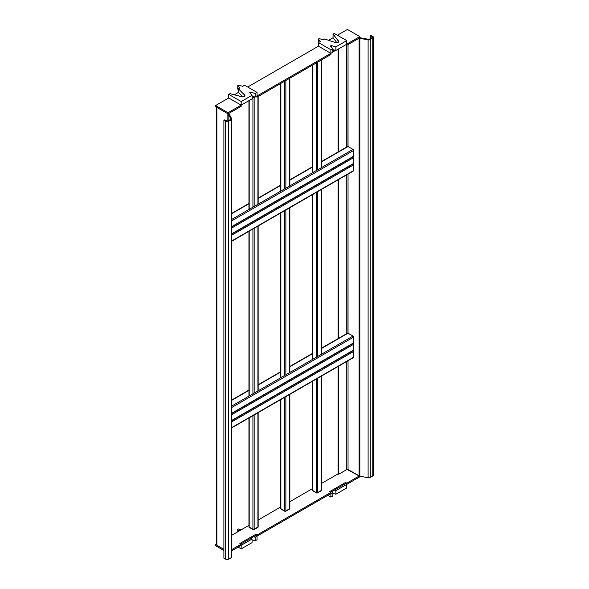 <?xml version="1.0" encoding="UTF-8"?>
<svg xmlns="http://www.w3.org/2000/svg" width="589" height="589" viewBox="0 0 589 589"><rect width="100%" height="100%" fill="white"/><g stroke="black" fill="none" stroke-linecap="round" stroke-linejoin="round"><path stroke-width="0.88" d="M216.391 544.369L216.354 544.567A1.76 1.016 0 0 0 216.87 545.281L216.87 107.404L227.869 113.751A1.141 0.663 180 0 1 228.142 114.016L230.829 118.794A1.141 0.663 180 0 1 230.881 118.993A1.141 0.663 180 0 1 230.549 119.464L227.936 120.973A1.141 0.663 180 0 1 226.316 120.973L224.512 119.928L223.894 120.289L223.894 558.166L223.894 120.289L225.697 121.334L225.697 559.211L223.894 558.166L225.697 559.211A2.025 1.171 0 0 0 228.554 559.211L228.554 121.334A2.025 1.171 180 0 1 225.697 121.334L225.697 559.211L227.899 559.462L228.554 559.211L228.554 121.334L231.168 119.825L231.168 557.702L228.554 559.211L231.168 557.702A2.025 1.171 0 0 0 231.764 556.877L231.764 118.993A2.025 1.171 180 0 1 231.168 119.825L231.168 557.702L231.727 556.671M216.649 107.25L216.87 107.404A1.76 1.016 180 0 1 216.354 106.69L216.649 545.127L223.894 549.338L216.87 545.281L216.87 107.404L227.869 113.751L227.869 121.01L227.869 113.751L228.142 120.848L228.142 114.016L230.829 118.794L230.549 119.464L227.56 121.113L224.512 119.928L223.894 120.289L225.999 121.474L227.899 121.584L231.352 119.7L231.661 118.639A2.025 1.171 180 0 1 231.764 118.993M228.672 113.515A2.025 1.171 180 0 1 228.981 113.861L231.661 118.639L228.488 113.397M359.658 37.667L369.001 39.389L372.469 37.365L370.356 35.73L370.982 35.369L372.778 36.415L370.982 35.369L370.356 35.73L370.356 38.741L370.356 35.73L372.16 36.768A1.141 0.663 180 0 1 372.491 37.24A1.141 0.663 180 0 1 372.16 37.703L372.16 36.768L372.16 37.703L369.546 39.213A1.141 0.663 180 0 1 368.383 39.375L360.115 37.829A1.141 0.663 180 0 1 359.85 37.755L346.796 45.316L346.796 146.948L346.737 44.131L359.85 36.628L346.796 44.168L346.796 45.316L359.85 37.777L359.85 36.628L359.85 37.777M373.338 474.889L373.374 37.24L372.778 36.415A2.025 1.171 180 0 1 373.374 37.24A2.025 1.171 180 0 1 372.778 38.064L372.778 475.941A2.025 1.171 -0 0 0 373.374 475.117L370.164 477.451L370.164 39.573L372.778 38.064L372.778 475.941L370.164 477.451L370.164 39.573A2.025 1.171 180 0 1 368.11 39.861L368.11 477.738A2.025 1.171 0 0 0 370.164 477.451L368.383 477.775L359.842 476.184L359.842 38.307L368.11 39.861L368.11 477.738L359.842 476.184L359.842 38.307A2.025 1.171 180 0 1 359.246 38.13M359.032 475.905A2.025 1.171 0 0 0 359.842 476.184L348.04 469.551L348.04 360.74L348.04 469.551A0.876 0.508 -0 0 0 346.796 469.551L346.796 361.455L346.796 469.551L338.653 474.255L338.653 366.159L338.653 474.255L338.034 473.895L338.034 366.52L338.034 473.895L321.565 483.4L338.034 473.895L338.653 474.255L347.083 469.44L359.032 475.905L359.032 38.248L359.032 475.905M353.01 357.575L353.636 357.214L353.636 351.471L353.01 350.396L353.636 350.035L353.636 344.293L353.01 343.218L353.636 342.857L353.621 336.967L353.135 336.12L348.04 333.168L348.04 174.101L347.922 333.109M353.01 170.935L353.636 170.574L353.636 164.832L353.01 163.757L353.636 163.396L353.636 157.653L353.01 156.578L353.636 156.218L353.621 150.328L353.135 149.481L348.04 146.528L348.04 44.595L347.922 146.47M346.796 333.882L346.796 174.823L346.796 333.882M338.653 338.587L338.653 179.52L338.653 338.587M338.653 151.653L338.653 48.865L338.653 151.653M338.034 338.646L338.034 179.881L338.034 338.646M338.034 152.006L338.034 49.226L338.034 152.006M373.374 37.24L372.778 38.064L368.935 39.905L359.032 38.02M330.885 54.505L257.032 97.141L257.032 95.992L330.885 53.356L330.885 54.505L330.885 53.356L257.032 95.992L257.032 97.141L330.885 54.505M241.115 105.181L241.115 106.329L228.061 113.868L228.061 112.72L241.115 105.181L228.061 112.72L215.626 105.541L215.626 106.69L228.061 113.868L241.115 106.329L241.115 105.181L239.87 104.459L241.115 105.181M347.422 29.45L337.409 35.23L347.422 29.45L359.85 36.628L347.422 29.45M333.057 37.74L328.61 40.31L333.057 37.74L333.057 34.155L338.034 40.612A2.201 1.266 180 0 1 338.675 41.51A2.201 1.266 180 0 1 337.32 42.68A2.201 1.266 180 0 1 334.92 42.408L324.664 38.999L323.42 39.713L319.069 38.638L318.45 38.999L320.313 41.51L318.45 42.585L330.885 49.763L330.885 53.356L318.45 46.178L247.704 87.017L318.45 46.178L318.45 42.585L318.45 46.178L330.885 53.356L330.885 49.763L332.748 48.688L330.414 46.082L331.349 45.544L335.855 46.892L346.737 40.612L334.302 33.433L333.057 34.155L333.057 37.74L336.915 42.754L333.057 37.74M238.383 92.399L234.289 94.763L238.383 92.399L238.383 88.814L238.383 92.399L242.867 96.898L238.383 92.399M228.746 97.965L215.626 105.541L228.746 97.965L228.746 94.38L228.746 97.965L241.181 105.144L228.746 97.965M334.213 49.991L332.748 50.838L334.213 49.991M253.528 96.581L252.055 97.428L253.528 96.581M252.055 98.577L254.838 96.971L252.055 98.577M256.038 96.567L257.032 97.141L256.038 96.567M332.748 51.987L335.531 50.382L332.748 51.987M345.802 44.742L346.796 45.316L345.802 44.742M228.061 112.72L228.061 113.868L215.626 106.69L215.626 105.541L228.061 112.72M257.032 535.018L330.885 492.382L330.885 493.53L257.032 536.167L257.032 535.018L255.788 534.304L239.87 543.485L241.115 544.207L241.115 545.355L231.764 550.752L241.115 545.355L241.115 544.207L231.764 549.603L241.115 544.207L239.87 543.485L255.788 534.304L257.032 535.018L257.032 536.167L330.885 493.53L330.885 492.382L257.032 535.018M346.796 484.342L346.796 483.194L359.246 476.008L346.796 483.194L345.552 482.472L329.641 491.66L330.885 492.382L329.641 491.66L345.552 482.472L346.796 483.194L346.796 484.342L359.85 476.803L346.796 484.342L345.552 483.621L346.796 484.342M359.85 476.184L359.85 476.803L359.85 476.184M312.347 488.723L289.862 501.703L312.347 488.723M280.644 507.026L258.159 520.013L280.644 507.026M248.941 525.329L231.764 535.246L248.941 525.329M216.354 544.148L215.626 544.567L215.626 545.716L223.894 550.487L215.626 545.716L215.626 544.567L216.354 544.148M240.864 544.059L255.788 535.453L257.032 536.167L255.788 535.453L255.788 534.304L255.788 535.453L240.864 544.059M330.635 492.235L345.552 483.621L345.552 482.472L345.552 483.621L330.635 492.235M223.894 549.338L215.626 544.567L223.894 549.338M257.032 539.752L257.032 536.167L255.788 535.453L257.032 536.167L257.032 539.752L255.162 540.835L252.055 539.907L255.162 540.835L255.162 537.242L255.162 540.835L257.032 539.752M241.335 529.717L238.383 528.988L237.757 529.349L237.757 531.786L237.757 529.349L239.024 531.057L237.757 529.349L238.383 528.988L241.335 529.717M241.115 545.281L241.181 548.911L238.066 547.115L241.181 548.911L241.181 545.318L252.055 539.038L252.055 542.624L241.181 548.911L252.055 542.624L252.055 539.038L251.208 538.088L252.055 539.038L241.115 545.281M253.528 536.756L255.162 537.242L257.032 536.167L255.162 537.242L253.528 536.756M330.885 493.53L330.885 497.116L327.771 495.32L330.885 497.116L330.885 493.53L332.748 492.448L331.901 491.506L332.748 492.448L332.748 496.041L332.748 492.448L330.885 493.53M322.028 483.135L321.565 483.017L322.028 483.135M346.737 487.964L346.737 484.379L345.493 483.657L346.737 484.379L346.737 487.964L335.855 494.245L335.855 490.659L346.737 484.379L335.855 490.659L335.855 494.245L332.748 493.317L335.855 494.245L346.737 487.964M334.213 490.166L335.855 490.659L334.213 490.166M332.748 496.041L330.885 497.116L332.748 496.041M318.45 42.585L318.45 38.999L318.45 42.585L320.313 41.51L318.45 38.999L319.069 38.638L323.42 39.713L324.664 38.999L335.634 42.68L338.034 42.408L338.034 40.612L338.034 42.408L338.506 41.024L333.057 34.155L334.302 33.433L346.737 40.612L346.737 44.204L346.737 40.612L335.855 46.892L335.855 50.485L335.855 46.892L331.349 45.544L331.349 47.127L331.349 45.544L330.414 46.082L332.748 48.688L332.748 52.274L332.748 48.688L330.885 49.763L318.45 42.585M346.737 44.204L335.855 50.485L332.748 49.557L335.855 50.485L346.737 44.204M332.748 52.274L330.885 53.356L332.748 52.274M257.032 95.992L257.032 92.399L244.597 85.228L242.734 86.303L238.383 85.228L237.757 85.582L237.757 89.175L237.757 85.582L239.62 88.092L238.383 88.814L244.288 94.733L244.288 96.53L244.288 94.733A2.201 1.266 180 0 1 244.928 95.632A2.201 1.266 180 0 1 243.574 96.802A2.201 1.266 180 0 1 241.181 96.53L229.99 93.658L228.746 94.38L241.181 101.558L241.181 105.144L241.181 101.558L252.055 95.271L252.055 98.864L241.181 105.144L252.055 98.864L252.055 95.271L249.721 92.672L250.656 92.134L250.656 93.71L250.656 92.134L255.162 93.482L255.162 97.067L252.055 96.14L255.162 97.067L255.162 93.482L257.032 92.399L257.032 95.992L255.162 97.067L257.032 95.992M238.383 90.007L237.757 89.175L238.383 90.007M257.032 92.399L244.597 85.228L242.734 86.303L238.383 85.228L237.757 85.582L239.62 88.092L238.383 88.814L244.759 95.146L244.56 96.338L241.888 96.802L229.99 93.658L228.746 94.38L241.181 101.558L252.055 95.271L249.721 92.672L250.656 92.134L255.162 93.482L257.032 92.399M321.55 490.269L316.956 493.03L312.361 490.269M316.337 62.898L316.337 170.574L316.337 62.898M316.337 192.404L316.337 357.214L316.337 192.404M312.347 381.348L312.347 490.372A0.876 0.508 0 0 0 312.604 490.725L316.337 492.883L316.337 379.044L316.337 492.883A0.876 0.508 0 0 0 317.581 492.883L317.581 378.329L317.581 492.883L321.307 490.725A0.876 0.508 0 0 0 321.565 490.372L321.565 376.025M317.581 356.492L317.581 191.69L317.581 356.492M317.581 169.86L317.581 62.184L317.581 169.86M321.307 60.026L321.307 167.703L321.307 60.026M321.307 189.533L321.307 354.342L321.307 189.533M321.307 376.172L321.307 490.725L321.307 376.172M312.604 490.725L312.604 381.201L312.604 490.725M312.604 359.364L312.604 194.561L312.604 359.364M312.604 172.732L312.604 65.055L312.604 172.732M289.847 508.572L285.253 511.333L280.659 508.572M284.634 81.208L284.634 188.878L284.634 81.208M284.634 210.715L284.634 375.517L284.634 210.715M280.644 399.651L280.644 508.675A0.876 0.508 0 0 0 280.901 509.036L284.634 511.186L284.634 397.347L284.634 511.186A0.876 0.508 0 0 0 285.871 511.186L285.871 396.633L285.871 511.186L289.604 509.036A0.876 0.508 0 0 0 289.862 508.675L289.862 394.328M285.871 374.795L285.871 209.993L285.871 374.795M285.871 188.163L285.871 80.487L285.871 188.163M289.604 78.337L289.604 186.006L289.604 78.337M289.604 207.843L289.604 372.646L289.604 207.843M289.604 394.475L289.604 509.036L289.604 394.475M280.901 509.036L280.901 399.504L280.901 509.036M280.901 377.667L280.901 212.865L280.901 377.667M280.901 191.035L280.901 83.358L280.901 191.035M258.144 526.883L253.55 529.636L248.956 526.883M252.924 98.076L252.924 207.181L252.924 98.076M252.924 229.018L252.924 393.82L252.924 229.018M248.941 417.954L248.941 526.978A0.876 0.508 0 0 0 249.199 527.339L252.924 529.489L252.924 415.65L252.924 529.489A0.876 0.508 0 0 0 254.168 529.489L254.168 414.936L254.168 529.489L257.901 527.339A0.876 0.508 0 0 0 258.159 526.978L258.159 412.631M254.168 393.106L254.168 228.296L254.168 393.106M254.168 206.467L254.168 97.354L254.168 206.467M257.901 96.64L257.901 204.317L257.901 96.64M257.901 226.147L257.901 390.949L257.901 226.147M257.901 412.779L257.901 527.339L257.901 412.779M249.199 527.339L249.199 417.807L249.199 527.339M249.199 395.977L249.199 231.168L249.199 395.977M249.199 209.338L249.199 100.513L249.199 209.338M231.764 226.883L353.452 156.622A0.876 0.508 -120 0 0 353.636 156.218L353.636 150.475L231.764 220.838L353.636 150.475A0.876 0.508 -120 0 0 353.01 149.4L348.04 146.528L321.565 161.813L348.04 146.528A0.876 0.508 -120 0 0 347.598 146.484L321.565 161.519M231.764 213.66L248.941 203.742L231.764 213.66M258.159 198.419L280.644 185.439L258.159 198.419M289.862 180.116L312.604 166.989L289.862 180.116M353.01 149.4L231.764 219.402L353.01 149.4M353.636 156.218L231.764 226.581L353.636 156.218M231.764 234.061L353.452 163.801A0.876 0.508 -120 0 0 353.636 163.396L353.636 157.653L231.764 228.017L353.636 157.653A0.876 0.508 -120 0 0 353.01 156.578M353.636 163.396L231.764 233.759L353.636 163.396M231.764 241.232L353.452 170.979A0.876 0.508 -120 0 0 353.636 170.574L353.636 164.832L231.764 235.195L353.636 164.832A0.876 0.508 -120 0 0 353.01 163.757M353.636 170.574L231.764 240.938L353.636 170.574M231.764 427.872L353.452 357.611A0.876 0.508 -120 0 0 353.636 357.214L353.636 351.471L231.764 421.834L353.636 351.471A0.876 0.508 -120 0 0 353.01 350.396M353.636 357.214L231.764 427.577L353.636 357.214M231.764 420.693L353.452 350.433A0.876 0.508 -120 0 0 353.636 350.035L353.636 344.293L231.764 414.656L353.636 344.293A0.876 0.508 -120 0 0 353.01 343.218M353.636 350.035L231.764 420.399L353.636 350.035M231.764 413.515L353.452 343.254A0.876 0.508 -120 0 0 353.636 342.857L353.636 337.114L231.764 407.478L353.636 337.114A0.876 0.508 -120 0 0 353.01 336.039L348.04 333.168L321.565 348.452L348.04 333.168A0.876 0.508 -120 0 0 347.598 333.124L321.565 348.151M231.764 400.299L248.941 390.382L231.764 400.299M258.159 385.059L280.644 372.079L258.159 385.059M289.862 366.756L312.604 353.621L289.862 366.756M353.01 336.039L231.764 406.042L353.01 336.039M353.636 342.857L231.764 413.22L353.636 342.857M321.565 59.879L321.565 167.556M321.565 189.386L321.565 354.195M312.347 65.202L312.347 172.879M312.347 194.709L312.347 359.511M289.862 78.182L289.862 185.859M289.862 207.689L289.862 372.498M280.644 83.505L280.644 191.182M280.644 213.012L280.644 377.821M258.159 96.493L258.159 204.162M258.159 225.999L258.159 390.801M248.941 100.66L248.941 209.485M248.941 231.322L248.941 396.125M312.347 166.834L289.862 179.822M280.644 185.145L258.159 198.125M248.941 203.448L231.764 213.365M312.347 353.474L289.862 366.454M280.644 371.777L258.159 384.764M248.941 390.08L231.764 399.997"/></g></svg>
